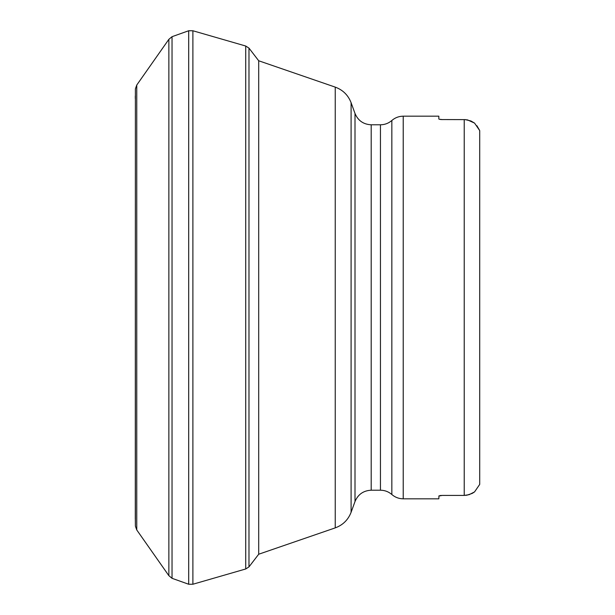 <?xml version="1.0" encoding="UTF-8"?>
<svg xmlns="http://www.w3.org/2000/svg" width="615" height="615" viewBox="0 0 615 615"><rect width="100%" height="100%" fill="white"/><g stroke="black" fill="none" stroke-linecap="round" stroke-linejoin="round"><path stroke-width="0.92" d="M391.84 389.495L391.84 494.514C388.565 491.693 384.767 490.255 380.447 490.209L380.447 124.791L371.191 124.791L371.191 490.209C363.427 490.601 358.03 494.375 355.009 501.533L355.009 113.468L351.096 102.705L351.096 512.295C348.151 519.875 342.87 525.072 335.237 527.878L335.237 87.122L258.7 60.77L258.7 554.23L248.983 566.876L245.723 568.975L192.895 584.235L188.697 584.25L172.039 578.315L172.039 36.685L168.864 39.322L168.864 575.678L136.761 529.953L135.392 526.14L135.3 516.346M474.557 491.9L472.266 493.384L466.862 495.206L464.225 495.413L469.122 494.683L474.557 491.9L479.715 484.389L479.715 130.611L474.557 123.1L470.959 120.986L465.355 119.625L441.355 119.564M476.886 125.721L479.677 130.511M439.179 119.233L442.277 119.587M440.794 119.525L440.317 119.471M438.833 118.964L438.833 116.181L403.225 116.181L403.225 498.819L438.833 498.819L438.972 495.867M474.557 123.1L467.585 119.925L464.225 119.587L464.225 495.413L442.277 495.413L438.833 496.036M439.848 495.598L440.317 495.529M440.794 495.475L441.355 495.436M168.864 39.322L136.761 85.047L135.392 88.86L135.392 526.14M136.761 85.047L136.761 529.953M258.7 60.77L248.983 48.124L245.723 46.025L192.895 30.765L188.697 30.75L188.697 584.25M192.895 30.765L192.895 584.235M245.723 46.025L245.723 568.975M248.983 48.124L248.983 566.876M403.225 498.819C398.904 498.765 395.107 497.327 391.84 494.514L391.84 120.486C395.107 117.673 398.904 116.235 403.225 116.181M135.392 88.86L135.285 518.991M135.3 98.654L135.285 96.009M168.864 575.678L172.039 578.315M188.697 30.75L172.039 36.685M351.096 102.705C348.151 95.125 342.87 89.928 335.237 87.122M380.447 124.791C384.767 124.745 388.565 123.308 391.84 120.486M371.191 124.791C363.427 124.399 358.03 120.625 355.009 113.468M380.447 490.209L371.191 490.209M355.009 501.533L351.096 512.295M335.237 527.878L258.7 554.23"/></g></svg>
